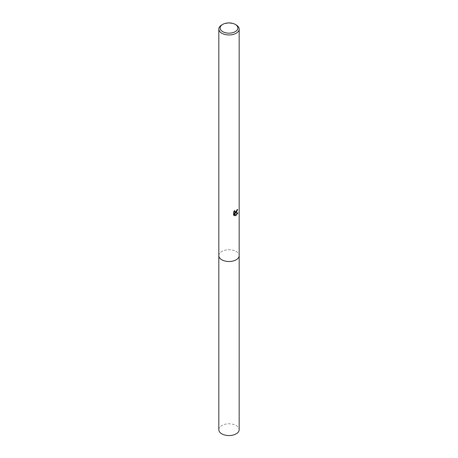<?xml version="1.0" encoding="UTF-8"?>
<svg xmlns="http://www.w3.org/2000/svg" width="458" height="458" viewBox="0 0 458 458"><rect width="100%" height="100%" fill="white"/><g stroke="black" fill="none" stroke-linecap="round" stroke-linejoin="round"><path stroke-width="0.34" stroke-dasharray="2.29 1.72" d="M218.827 255.633A10.173 5.874 180 0 1 219.714 253.234A10.173 5.874 180 0 1 221.809 251.476A10.173 5.874 180 0 1 238.286 253.234A10.173 5.874 180 0 1 239.173 255.633M218.827 255.512A10.173 5.874 180 0 1 219.714 253.234A10.173 5.874 180 0 1 221.804 251.482A10.173 5.874 180 0 1 238.286 253.234A10.173 5.874 180 0 1 239.173 255.512M237.313 209.77L237.341 209.289A9.738 5.622 180 0 1 236.729 209.81L236.62 210.491L234.908 211.945M236.729 209.81L237.038 209.987M234.341 211.109L234.49 210.445L233.408 211.762L233.408 215.042L233.729 215.226M233.408 211.762L233.729 211.951M234.49 210.445L234.799 210.623M237.341 209.289L237.656 209.472M237.599 212.999L234.908 212.907M233.408 215.037L234.015 215.472M234.347 212.936L235.618 215.495M235.406 215.569L235.715 215.747M237.685 212.724L238.005 212.907M221.809 24.932A10.173 5.874 180 0 1 236.191 24.932M218.827 429.673A10.173 5.874 180 0 1 225.107 424.251A10.173 5.874 180 0 1 236.191 425.522A10.173 5.874 180 0 1 239.173 429.673M218.827 255.461A10.179 5.874 180 0 1 225.244 250.171A10.179 5.874 180 0 1 236.196 251.476A10.179 5.874 180 0 1 239.173 255.461M234.17 215.569L233.855 215.386"/><path stroke-width="0.69" d="M235.275 24.4L236.191 24.932A10.173 5.874 180 0 1 239.173 29.083L239.173 255.633A10.173 5.874 180 0 1 236.191 259.783A10.173 5.874 180 0 1 225.107 261.054A10.173 5.874 180 0 1 218.827 255.633L218.827 29.083A10.173 5.874 180 0 1 221.809 24.932L222.725 24.4A8.874 5.124 180 0 1 235.275 24.4A8.874 5.124 180 0 1 235.275 31.648A8.874 5.124 180 0 1 222.725 31.648A8.874 5.124 180 0 1 222.725 24.4L221.809 24.932M239.173 255.512A10.173 5.874 180 0 1 236.196 259.789A10.173 5.874 180 0 1 225.01 261.037A10.173 5.874 180 0 1 218.827 255.512M236.191 212.718L235.217 213.084L238.005 212.907L235.715 215.747L234.662 213.113L234.662 215.77L233.729 215.226L233.729 211.951L234.799 210.623L235.051 212.054L236.191 211.842L237.038 209.987A10.173 5.874 0 0 0 237.656 209.472L236.191 212.718M239.173 29.083A10.173 5.874 180 0 1 236.191 33.234A10.173 5.874 180 0 1 225.107 34.51A10.173 5.874 180 0 1 218.827 29.083M237.313 209.77L234.908 212.907L235.217 213.084M234.908 211.945L234.341 211.109M234.015 215.472L234.347 215.592L234.347 212.936L234.662 213.113M235.618 215.495L237.599 212.999M234.347 215.592L234.662 215.77M239.173 255.461A10.179 5.874 180 0 1 239.179 255.633L239.173 429.673A10.173 5.874 180 0 1 232.893 435.1A10.173 5.874 180 0 1 221.809 433.829A10.173 5.874 180 0 1 218.827 429.673L218.821 255.633A10.179 5.874 180 0 1 218.827 255.461M239.179 255.633A10.179 5.874 180 0 1 232.893 261.06A10.179 5.874 180 0 1 221.804 259.789A10.179 5.874 180 0 1 218.821 255.633M235.051 212.054L234.742 211.871"/></g></svg>
